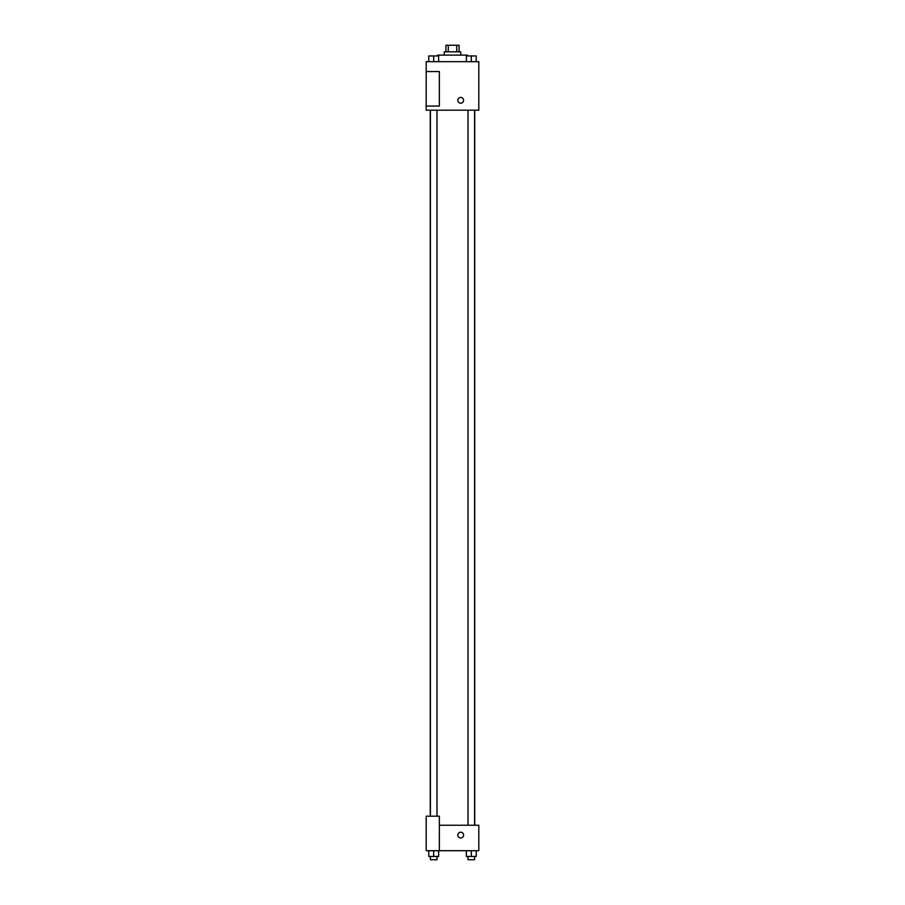 <?xml version="1.0" encoding="UTF-8"?>
<svg xmlns="http://www.w3.org/2000/svg" width="905" height="905" viewBox="0 0 905 905"><rect width="100%" height="100%" fill="white"/><g stroke="black" fill="none" stroke-linecap="round" stroke-linejoin="round"><path stroke-width="1.36" d="M448.28 51.823L448.28 45.25L445.927 45.25L445.927 51.823M448.28 45.25L459.073 45.25L459.073 51.823M456.72 51.823L456.72 45.25M444.276 55.114L444.276 51.823L460.724 51.823L460.724 55.114M467.297 55.94L467.297 55.114L437.703 55.114L437.703 55.94M426.198 61.687L478.802 61.687L478.802 110.184L426.198 110.184L426.198 106.066L439.355 106.066L439.355 71.552L426.198 71.552L426.198 61.687M457.84 100.319A2.873 2.873 0 0 1 462.161 97.831A2.873 2.873 0 0 1 462.161 102.808A2.873 2.873 0 0 1 457.84 100.319M426.198 71.552L426.198 106.066M439.355 825.236L478.802 825.236L478.802 850.711L426.198 850.711L426.198 816.186L439.355 816.186L439.355 850.711M457.84 835.089A2.873 2.873 0 0 1 462.161 832.6A2.873 2.873 0 0 1 462.161 837.589A2.873 2.873 0 0 1 457.84 835.089M466.369 850.711L466.369 856.458L476.234 856.458L476.234 850.711L476.234 856.458M471.301 856.458L471.301 850.711M474.593 856.458L474.593 859.75L468.021 859.75L468.021 856.458M428.766 850.711L428.766 856.458L438.631 856.458L438.631 850.711L438.631 856.458M433.699 856.458L433.699 850.711M436.979 856.458L436.979 859.75L430.407 859.75L430.407 856.458M466.369 61.687L466.369 55.94L476.234 55.94L476.234 61.687L476.234 55.94M471.301 61.687L471.301 55.94M474.593 55.94L468.021 55.94M428.766 61.687L428.766 55.94L438.631 55.94L438.631 61.687L438.631 55.94M433.699 61.687L433.699 55.94M436.979 55.94L430.407 55.94M474.729 825.236L474.729 110.184M430.271 816.186L430.271 110.184M468.021 110.184L468.021 825.236M474.593 110.184L474.593 825.236M436.979 816.186L436.979 110.184M430.407 816.186L430.407 110.184"/></g></svg>
